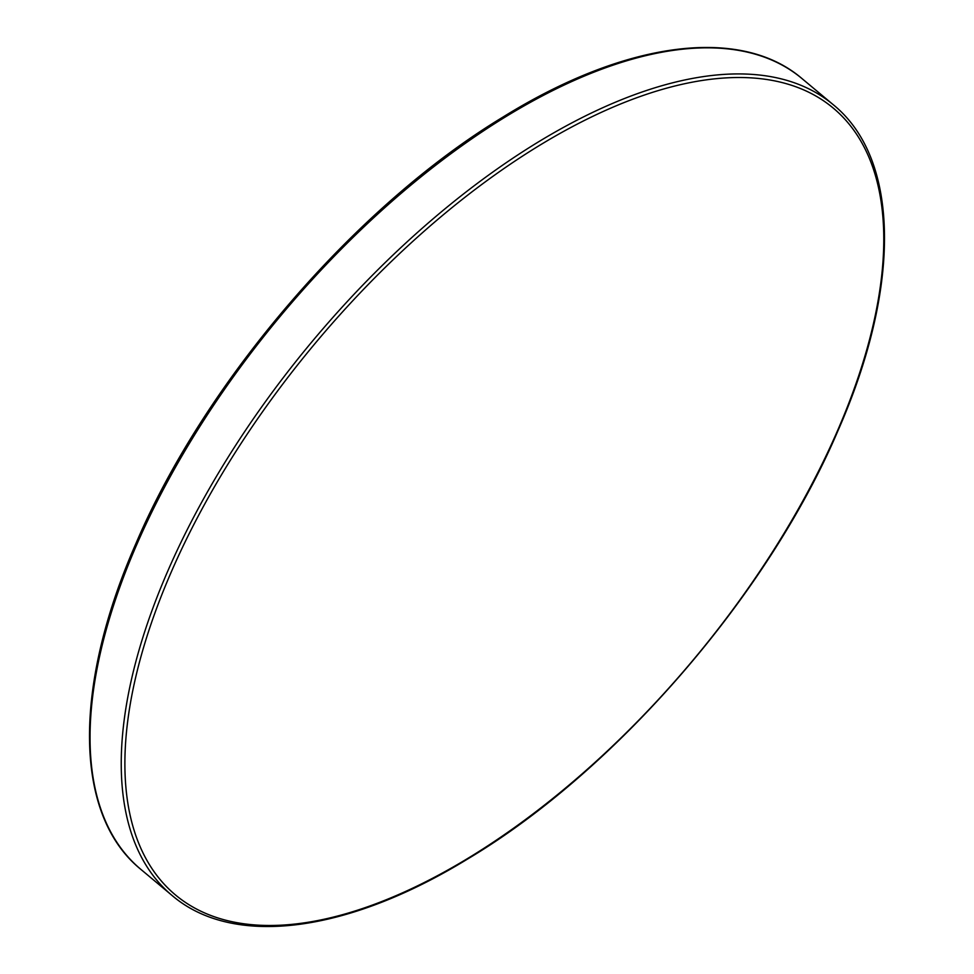 <?xml version="1.0" encoding="UTF-8"?>
<svg xmlns="http://www.w3.org/2000/svg" width="974" height="974" viewBox="0 0 974 974"><rect width="100%" height="100%" fill="white"/><g stroke="black" fill="none" stroke-linecap="round" stroke-linejoin="round"><path stroke-width="1.46" d="M136.652 544.831A515.38 247.786 129.9 0 0 140.792 869.319C73.866 815.068 72.648 687.157 135.958 543.455C205.246 380.931 355.644 206.135 502.791 117.184C625.089 41.237 740.459 25.75 802.016 78.602A515.38 247.786 129.9 0 0 467.167 142.034A515.38 247.786 129.9 0 0 136.652 544.831M171.254 572.018A512.799 246.556 129.9 0 0 322.552 919.578A512.799 246.556 129.9 0 0 837.409 430.971A512.799 246.556 129.9 0 0 686.122 83.411A512.799 246.556 129.9 0 0 171.254 572.018M140.792 869.319L171.984 895.398A515.38 247.786 -50.1 0 1 167.845 570.922A515.38 247.786 -50.1 0 1 498.371 168.125A515.38 247.786 -50.1 0 1 833.208 104.681L802.016 78.602M171.984 895.398C232.932 947.678 346.561 933.116 467.496 859.08C615.763 770.775 768.194 594.481 838.042 430.545C901.352 286.843 900.134 158.932 833.208 104.681"/></g></svg>
